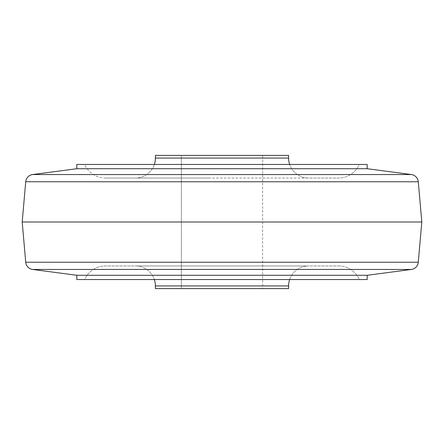 <?xml version="1.0" encoding="UTF-8"?>
<svg xmlns="http://www.w3.org/2000/svg" width="444" height="444" viewBox="0 0 444 444"><rect width="100%" height="100%" fill="white"/><g stroke="black" fill="none" stroke-linecap="round" stroke-linejoin="round"><path stroke-width="0.33" stroke-dasharray="2.22 1.67" d="M338.55 265.956A22.644 22.644 0 0 1 359.301 279.542L84.699 279.542A22.644 22.644 0 0 1 105.45 265.956L338.55 265.956A22.644 22.644 0 0 1 359.301 279.542L84.699 279.542A22.644 22.644 0 0 1 105.45 265.956L338.55 265.956M289.649 279.542A19.98 19.98 0 0 1 308.58 265.956L135.42 265.956A19.98 19.98 0 0 1 154.351 279.542A19.98 19.98 0 0 0 135.42 265.956L308.58 265.956A19.98 19.98 0 0 0 289.649 279.542M155.4 285.936L288.6 285.936L155.4 285.936M181.374 155.4L262.626 155.4L262.626 288.6L181.374 288.6L181.374 155.4L182.157 155.4L181.374 155.4L181.374 288.6L262.626 288.6L261.843 288.6L262.626 288.6L262.626 155.4L155.4 155.4L288.6 155.4L181.374 155.4M308.58 178.044A19.98 19.98 0 0 1 289.649 164.458A19.98 19.98 0 0 0 308.58 178.044L105.45 178.044A22.644 22.644 0 0 1 84.699 164.458L359.301 164.458A22.644 22.644 0 0 1 338.55 178.044L308.58 178.044M288.6 158.064L155.4 158.064L288.6 158.064M154.351 164.458A19.98 19.98 0 0 1 135.42 178.044A19.98 19.98 0 0 0 154.351 164.458M32.64 269.458L411.36 269.458A7.992 7.992 0 0 0 418.281 262.232L25.719 262.232A7.992 7.992 0 0 0 32.64 269.458L411.36 269.458M367.188 275.28L76.812 275.28L367.188 275.28M22.2 222L421.8 222L22.2 222M25.719 262.232L418.281 262.232M25.719 181.768L418.281 181.768L25.719 181.768M32.64 174.542L411.36 174.542L32.64 174.542M76.812 168.72L367.188 168.72L76.812 168.72M76.812 164.458L367.188 164.458L76.812 164.458M359.301 164.458L84.699 164.458L359.301 164.458A22.644 22.644 0 0 1 338.55 178.044L105.45 178.044A22.644 22.644 0 0 1 84.699 164.458L359.301 164.458M105.45 178.044L210.578 178.044L105.45 178.044M155.4 288.6L288.6 288.6L155.4 288.6M181.374 288.6L261.843 288.6L181.374 288.6M135.42 265.956L308.164 265.956L135.42 265.956M76.812 279.542L367.188 279.542L76.812 279.542M84.699 279.542L358.641 279.542L84.699 279.542"/><path stroke-width="0.67" d="M25.719 262.232A7.992 7.992 0 0 0 32.64 269.458L411.36 269.458L367.188 275.28L367.188 279.542L367.188 275.28L76.812 275.28L76.812 279.542L367.188 279.542L76.812 279.542L76.812 275.28L32.64 269.458L411.36 269.458A7.992 7.992 0 0 0 418.281 262.232L421.8 222L418.281 181.768A7.992 7.992 0 0 0 411.36 174.542L367.188 168.72L367.188 164.458L76.812 164.458L76.812 168.72L367.188 168.72L367.188 164.458L76.812 164.458L76.812 168.72L32.64 174.542L411.36 174.542L367.188 168.72L76.812 168.72L32.64 174.542L411.36 174.542A7.992 7.992 0 0 1 418.281 181.768L25.719 181.768L22.2 222L421.8 222L418.281 181.768L25.719 181.768L22.2 222L25.719 262.232L418.281 262.232L421.8 222L22.2 222L25.719 262.232L418.281 262.232M288.6 285.936A19.98 19.98 0 0 1 289.649 279.542A19.98 19.98 0 0 0 288.6 285.936L155.4 285.936L155.4 288.6L288.6 288.6L288.6 285.936L155.4 285.936L155.4 288.6L288.6 288.6L288.6 285.936M154.351 279.542A19.98 19.98 0 0 1 155.4 285.936A19.98 19.98 0 0 0 154.351 279.542M288.6 158.064L288.6 155.4L155.4 155.4L155.4 158.064L288.6 158.064L288.6 155.4L155.4 155.4L155.4 158.064A19.98 19.98 0 0 1 154.351 164.458A19.98 19.98 0 0 0 155.4 158.064L288.6 158.064A19.98 19.98 0 0 0 289.649 164.458A19.98 19.98 0 0 1 288.6 158.064M32.64 174.542A7.992 7.992 0 0 0 25.719 181.768A7.992 7.992 0 0 1 32.64 174.542M411.36 269.458L367.188 275.28L76.812 275.28L32.64 269.458"/></g></svg>
